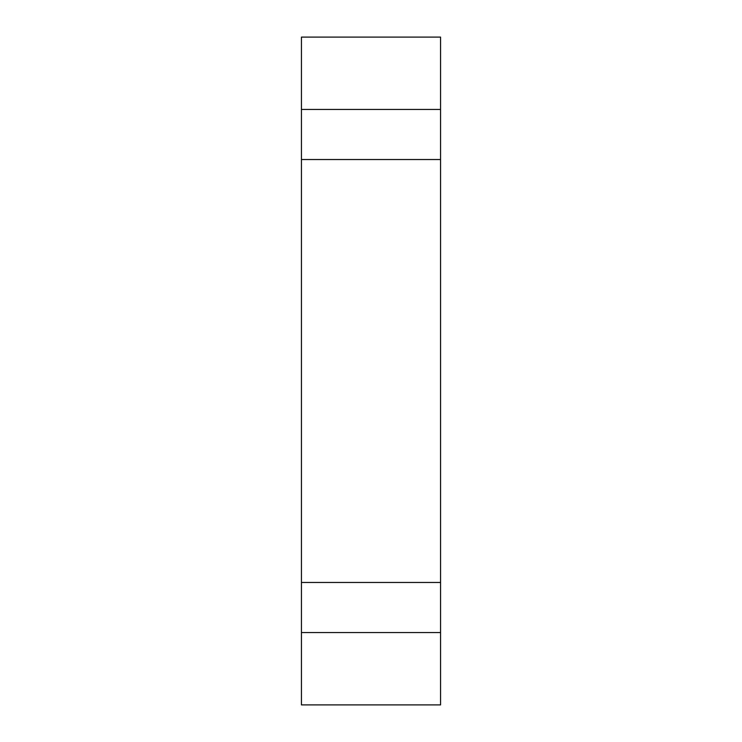 <?xml version="1.0" encoding="UTF-8"?>
<svg xmlns="http://www.w3.org/2000/svg" width="742" height="742" viewBox="0 0 742 742"><rect width="100%" height="100%" fill="white"/><g stroke="black" fill="none" stroke-linecap="round" stroke-linejoin="round"><path stroke-width="1.11" d="M301.438 582.47L301.438 159.53L440.562 159.53L440.562 704.9L301.438 704.9L301.438 582.47L440.562 582.47M301.438 632.555L440.562 632.555M301.438 37.1L440.562 37.1L440.562 109.445L301.438 109.445L301.438 37.1M301.438 159.53L301.438 109.445M440.562 159.53L440.562 109.445"/></g></svg>
